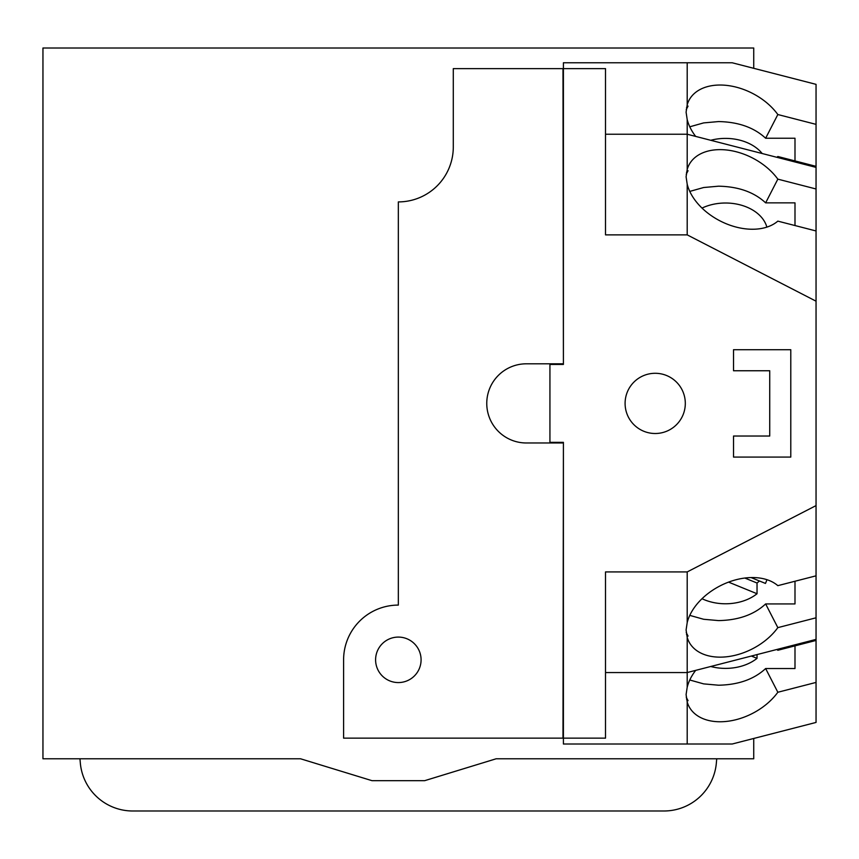 <?xml version="1.0" encoding="UTF-8"?>
<svg xmlns="http://www.w3.org/2000/svg" width="859" height="859" viewBox="0 0 859 859"><rect width="100%" height="100%" fill="white"/><g stroke="black" fill="none" stroke-linecap="round" stroke-linejoin="round"><path stroke-width="1.29" d="M766.862 227.13A42.112 29.775 -0 0 0 725.522 203.014A42.112 29.775 -0 0 0 702.018 208.082M762.18 153.525A42.112 29.775 -0 0 0 725.522 138.396A42.112 29.775 -0 0 0 710.747 140.285M710.747 666.498A42.112 29.775 180 0 0 725.522 668.388A42.112 29.775 180 0 0 757.037 658.359L751.367 656.04M757.037 654.579L757.037 658.359M702.018 598.712A42.112 29.775 180 0 0 725.522 603.78A42.112 29.775 180 0 0 757.037 593.741L728.561 582.123M759.399 580.963A42.112 29.775 0 0 1 757.037 583.025L757.037 593.741M757.037 583.025L744.817 578.043M751.067 577.559L765.455 583.433A42.112 29.775 180 0 0 766.862 579.653M686.223 174.248L688.059 170.705L686.502 172.326M686.502 634.457L688.059 636.079L686.223 632.535M794.994 202.864L794.994 225.541L794.994 202.864L765.637 202.864C754.095 192.126 738.407 186.575 718.564 186.188L703.65 187.52L689.777 191.407M777.835 179.144L816.05 188.98L816.05 230.964L777.835 221.128A53.269 35.391 -152.8 0 1 736.281 227.109A53.269 35.391 -152.8 0 1 687.2 184.202L686.094 176.804L687.2 169.416A53.269 35.391 -152.8 0 1 688.918 165.057A53.269 35.391 -152.8 0 1 736.281 151.775A53.269 35.391 -152.8 0 1 777.835 179.144L765.637 202.864M794.994 138.245L794.994 160.934L794.994 138.245L765.637 138.245C754.095 127.519 738.407 121.957 718.564 121.57L703.65 122.901L689.777 126.799M689.777 615.377L703.65 619.275L718.564 620.595C738.407 620.219 754.095 614.657 765.637 603.931L777.835 627.639A53.269 35.391 -27.2 0 1 736.281 655.009A53.269 35.391 -27.2 0 1 688.918 641.727A53.269 35.391 -27.2 0 1 687.2 637.367L686.094 629.98L687.2 622.582A53.269 35.391 -27.2 0 1 736.281 579.685A53.269 35.391 -27.2 0 1 777.835 585.655L816.05 575.831L816.05 639.397L687.2 672.554L687.2 637.367M794.994 603.931L794.994 581.242L794.994 603.931L765.637 603.931M794.994 668.538L794.994 645.861L794.994 668.538L765.637 668.538L777.835 692.257A53.269 35.391 -27.2 0 1 736.281 719.627A53.269 35.391 -27.2 0 1 688.918 706.334A53.269 35.391 -27.2 0 1 687.2 701.986L686.094 694.587L687.2 687.2A53.269 35.391 -27.2 0 1 695.683 670.374M695.683 136.409A53.269 35.391 -152.8 0 1 687.2 119.584L686.094 112.196L687.2 104.809A53.269 35.391 -152.8 0 1 688.918 100.449A53.269 35.391 -152.8 0 1 736.281 87.167A53.269 35.391 -152.8 0 1 777.835 114.537L765.637 138.245M686.223 109.641L688.059 106.097L686.502 107.719M777.835 114.537L816.05 124.362L816.05 166.345L777.835 156.51A53.269 35.391 -152.8 0 1 776.88 157.304M790.785 457.085L733.522 457.085L733.522 436.028L769.728 436.028L769.728 370.755L733.522 370.755L733.522 349.71L790.785 349.71L790.785 457.085M776.88 649.479A53.269 35.391 -27.2 0 1 777.835 650.274L816.05 640.438L816.05 682.422L777.835 692.257M686.502 699.065L688.059 700.697L686.223 697.143M689.777 679.995L703.65 683.882L718.564 685.214C738.407 684.827 754.095 679.265 765.637 668.538M687.2 169.416L687.2 134.229L816.05 167.387L816.05 188.98M816.05 617.804L777.835 627.639M605.509 134.229L687.2 134.229L687.2 119.584M816.05 166.345L816.05 167.387M687.2 104.809L687.2 62.771L732.19 62.771L816.05 84.354L816.05 124.362M687.2 622.582L687.2 571.922L816.05 505.597L816.05 575.831M687.2 62.771L563.407 62.771L563.407 364.441L549.932 364.441L549.932 442.342L563.407 442.342L563.407 738.149L605.509 738.149L605.509 571.922L687.2 571.922M605.509 672.554L687.2 672.554L687.2 687.2M563.407 68.634L605.509 68.634L605.509 234.872L687.2 234.872L687.2 184.202M816.05 230.964L816.05 301.187L687.2 234.872M655.202 373.289A30.108 30.108 0 0 1 685.31 403.397A30.108 30.108 0 0 1 655.202 433.505A30.108 30.108 0 0 1 625.094 403.397A30.108 30.108 0 0 1 655.202 373.289M816.05 639.397L816.05 640.438M816.05 505.597L816.05 301.187M816.05 682.422L816.05 722.43L732.19 744.012L687.2 744.012L687.2 701.986M398.34 637.088A22.742 22.742 0 0 1 421.082 659.83A22.742 22.742 0 0 1 398.34 682.572A22.742 22.742 0 0 1 375.598 659.83A22.742 22.742 0 0 1 398.34 637.088M343.6 709.942L343.6 659.83A54.74 54.74 0 0 1 398.34 605.09L398.34 201.908A54.955 54.955 0 0 0 453.294 146.953L453.294 68.634L562.978 68.634L563.407 363.808M563.407 738.149L563.407 744.012L687.2 744.012M563.407 442.976L562.978 738.149L343.6 738.149L343.6 659.83M549.932 363.808L549.932 364.441M549.932 442.342L549.932 442.976M562.978 442.976L526.352 442.976A39.578 39.578 0 0 1 486.763 403.397A39.578 39.578 0 0 1 526.352 363.808L562.978 363.808M716.728 758.787L716.363 762.953A52.635 52.635 0 0 1 663.932 810.993L132.748 810.993A52.635 52.635 0 0 1 80.316 762.953L79.951 758.787M753.73 738.472L753.73 758.787L496.126 758.787L424.657 780.681L372.022 780.681L300.553 758.787L42.95 758.787L42.95 48.007L753.73 48.007L753.73 68.312"/></g></svg>
